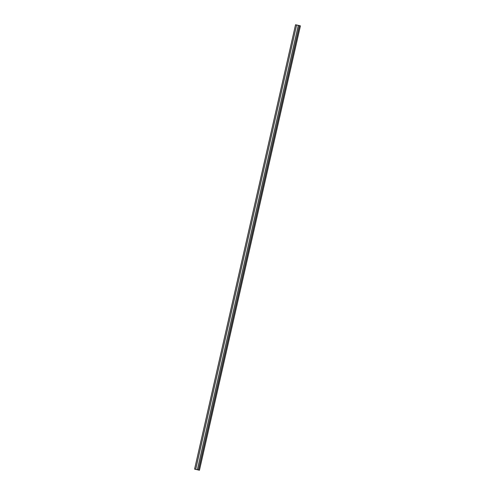 <?xml version="1.0" encoding="UTF-8"?>
<svg xmlns="http://www.w3.org/2000/svg" width="495" height="495" viewBox="0 0 495 495"><rect width="100%" height="100%" fill="white"/><g stroke="black" fill="none" stroke-linecap="round" stroke-linejoin="round"><path stroke-width="0.74" d="M295.595 24.762L299.524 25.622L198.452 469.965L299.524 25.622L198.569 469.99L199.454 470.25L300.416 25.882L299.524 25.622L300.416 25.882L199.454 470.25L194.585 469.118L295.546 24.75L194.585 469.118L199.417 470.238L194.628 469.13L198.452 469.965L299.413 25.598L295.546 24.75L194.585 469.118L199.405 470.238M199.386 470.231L194.628 469.13L199.386 470.231M300.422 25.882L199.46 470.25L194.628 469.13M195.711 469.359L197.387 469.73L195.704 469.359L197.375 469.724L298.343 25.369L197.387 469.73L298.337 25.363L197.387 469.73L195.704 469.359L296.635 24.991L298.337 25.363L197.375 469.724L298.337 25.363L197.375 469.724L195.704 469.359M195.68 469.353L197.356 469.718L298.312 25.356L296.635 24.991L195.68 469.353M295.54 24.75L194.578 469.118"/></g></svg>

